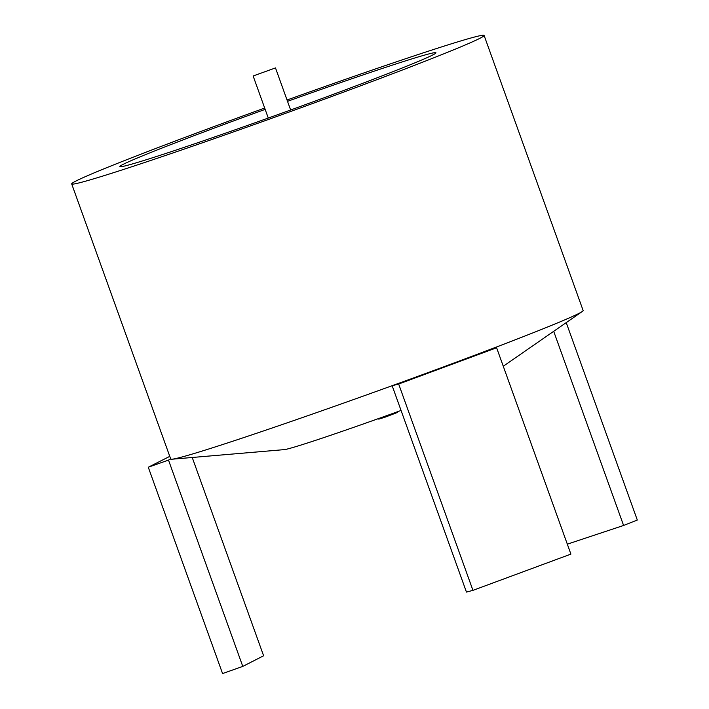 <?xml version="1.0" encoding="UTF-8"?>
<svg xmlns="http://www.w3.org/2000/svg" width="709" height="709" viewBox="0 0 709 709"><rect width="100%" height="100%" fill="white"/><g stroke="black" fill="none" stroke-linecap="round" stroke-linejoin="round"><path stroke-width="1.06" d="M287.517 101.334A167.98 4.617 160.2 0 1 309.806 93.402A167.98 4.617 160.2 0 1 435.946 52.785A167.98 4.617 160.2 0 1 245.988 125.972A167.98 4.617 160.2 0 1 119.848 166.588A167.98 4.617 160.2 0 1 265.157 109.381M287.039 100.004A219.161 6.026 160.2 0 1 319.529 88.439A219.161 6.026 160.2 0 1 484.105 35.45A219.161 6.026 160.2 0 1 236.265 130.935A219.161 6.026 160.2 0 1 71.689 183.923A219.161 6.026 160.2 0 1 264.679 108.052M484.105 35.45L583.144 310.542A219.161 6.026 160.2 0 1 582.266 311.517A219.161 6.026 160.2 0 1 479.674 353.383A219.161 6.026 160.2 0 1 401.445 382.328A219.161 6.026 160.2 0 1 335.304 406.035A219.161 6.026 160.2 0 1 172.03 459.21A219.161 6.026 160.2 0 1 170.727 459.024L71.689 183.923M401.055 410.449A109.682 3.013 160.2 0 1 366.039 423.007A109.682 3.013 160.2 0 1 284.318 449.621L172.03 459.21M169.77 456.366L148.278 467.231L222.564 673.55L242.779 666.407L168.503 460.088L170.709 458.953M242.779 666.407L263.615 655.772L192.228 457.491M148.278 467.231L168.503 460.088M401.445 382.328L392.166 385.758L466.451 592.086L472.947 590.358L398.671 384.03L496.619 347.782L479.674 353.383M472.947 590.358L570.905 554.11L496.619 347.782M392.166 385.758L398.671 384.03M567.315 544.158L623.592 525.466L553.694 331.316M623.592 525.466L637.311 520.051L566.234 322.63M253.148 75.978L275.491 67.922L253.148 75.978M378.579 418.549L378.801 419.161L385.572 417.007L397.412 412.461L397.191 411.849M503.275 366.252L582.266 311.517M268.277 118.048L253.131 75.969M290.637 110.001L275.491 67.922"/></g></svg>
